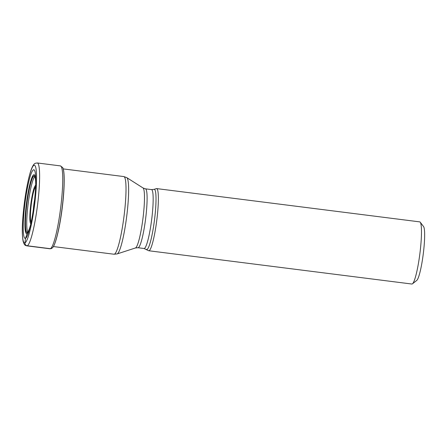 <?xml version="1.0" encoding="UTF-8"?>
<svg xmlns="http://www.w3.org/2000/svg" width="447" height="447" viewBox="0 0 447 447"><rect width="100%" height="100%" fill="white"/><g stroke="black" fill="none" stroke-linecap="round" stroke-linejoin="round"><path stroke-width="0.67" d="M52.595 247.672A40.901 5.409 -82.8 0 0 52.64 247.627A40.901 5.409 -82.8 0 0 57.205 235.675A40.901 5.409 -82.8 0 0 64.2 180.392A40.901 5.409 -82.8 0 0 62.753 167.681A40.901 5.409 -82.8 0 0 62.72 167.625M30.72 224.215A28.547 3.777 97.2 0 1 27.479 232.328A28.547 3.777 97.2 0 1 27.239 232.485A28.547 3.777 -82.8 0 1 26.485 206.011A28.547 3.777 -82.8 0 1 33.782 175.945A28.547 3.777 97.2 0 1 34.575 176.23A28.547 3.777 97.2 0 1 35.693 184.89M27.558 232.267L25.524 238.329A34.581 4.576 -82.8 0 1 24.613 206.263A34.581 4.576 -82.8 0 1 33.447 169.838A34.581 4.576 97.2 0 1 35.754 182.186A34.581 4.576 97.2 0 1 30.105 226.852A34.581 4.576 97.2 0 1 25.524 238.329A261.607 258.478 65.9 0 0 24.976 242.844A2.632 2.598 65.9 0 0 27.261 245.772L50.377 248.694A1.972 1.95 65.9 0 0 51.997 248.13M146.476 249.365A30.301 4.006 97.2 0 0 147.041 249.398A30.301 4.006 97.2 0 1 147.041 249.398A30.301 4.006 97.2 0 0 154.757 217.756A30.301 4.006 97.2 0 0 154.064 189.36L156.355 188.617A31.329 4.146 97.2 0 1 156.618 188.589A31.329 4.146 97.2 0 1 156.953 218.941A31.329 4.146 97.2 0 1 149.097 250.689A31.329 4.146 97.2 0 1 148.756 250.75A31.329 4.146 97.2 0 1 148.505 250.655L144.063 248.498A29.681 3.928 -82.8 0 0 144.375 248.443A29.681 3.928 -82.8 0 0 151.824 218.359A29.681 3.928 -82.8 0 0 151.511 189.601L145.443 188.835A29.681 3.928 97.2 0 1 145.761 217.594A29.681 3.928 97.2 0 1 138.319 247.672A29.681 3.928 97.2 0 1 138.313 247.677A29.681 3.928 97.2 0 1 137.994 247.727L135.435 247.968A30.301 4.006 -82.8 0 0 135.508 247.94A30.301 4.006 -82.8 0 0 135.514 247.94A30.301 4.006 -82.8 0 0 142.995 218.17A30.301 4.006 -82.8 0 0 143.029 187.963L126.786 177.638A38.52 5.096 97.2 0 1 126.747 216.007A38.52 5.096 97.2 0 1 117.237 253.885A38.52 5.096 97.2 0 1 117.131 253.924L113.996 254.226A39.14 5.174 -82.8 0 0 114.426 254.153A39.14 5.174 -82.8 0 0 114.432 254.147A39.14 5.174 -82.8 0 0 124.244 214.459A39.14 5.174 -82.8 0 0 123.825 176.565L63.245 168.905M148.756 250.75L411.866 284.029A31.329 4.146 -82.8 0 0 412.207 283.974A31.329 4.146 -82.8 0 0 412.447 283.823A31.329 4.146 -82.8 0 0 420.208 250.979A31.329 4.146 -82.8 0 0 420.241 222.22A31.329 4.146 -82.8 0 0 419.727 221.874L156.618 188.589M412.447 283.823L416.755 280.425A27.379 3.621 -82.8 0 0 423.532 251.717A27.379 3.621 -82.8 0 0 423.566 226.584L420.241 222.22M37.291 162.971A41.772 5.526 97.2 0 1 37.732 203.435A41.772 5.526 97.2 0 1 27.261 245.772A41.772 5.526 97.2 0 1 26.803 245.85C25.149 245.224 24.563 245.749 23.121 241.307C22.166 236.044 22.037 228.674 22.747 219.192C23.864 204.145 25.887 190.388 28.809 177.94C31.022 168.731 33.24 163.837 35.458 163.25L37.291 162.971L60.401 165.893A41.772 5.526 -82.8 0 1 60.848 206.363A41.772 5.526 -82.8 0 1 50.377 248.694A41.772 5.526 -82.8 0 1 49.919 248.772L26.803 245.85M33.944 165.317A39.146 5.18 97.2 0 1 34.972 201.614A39.146 5.18 97.2 0 1 24.976 242.844A39.146 5.18 97.2 0 1 23.948 206.548A39.146 5.18 97.2 0 1 33.944 165.317M62.753 167.681L62.692 167.569A41.007 5.425 97.2 0 1 62.077 208.207A41.007 5.425 97.2 0 1 52.55 247.716L51.405 248.543L49.919 248.772M64.2 180.392L64.128 184.678A39.526 5.23 97.2 0 1 64.128 184.712A39.526 5.23 97.2 0 1 58.216 231.473A39.526 5.23 97.2 0 1 58.205 231.507L57.205 235.675M34.805 176.632A28.206 3.732 -82.8 0 0 28.144 203.916A28.206 3.732 -82.8 0 0 27.803 231.993M34.637 176.308L34.609 176.274A28.44 3.76 97.2 0 0 33.877 176.068A28.44 3.76 -82.8 0 0 26.613 206.017A28.44 3.76 -82.8 0 0 27.356 232.384A28.44 3.76 97.2 0 0 27.518 232.295L27.513 232.295M35.71 184.27A29.737 3.934 97.2 0 0 33.721 174.743A29.737 3.934 -82.8 0 0 26.127 206.061A29.737 3.934 -82.8 0 0 26.904 233.63A29.737 3.934 97.2 0 0 30.58 224.824M35.676 185.416A19.31 2.553 -82.8 0 0 35.553 185.449A19.31 2.553 -82.8 0 0 30.754 204.681A19.31 2.553 -82.8 0 0 30.832 223.707M35.609 186.913A17.919 2.369 -82.8 0 0 31.296 204.313A17.919 2.369 -82.8 0 0 31.139 222.237M33.329 209.749A13.6 1.799 97.2 0 1 34.62 199.552M62.692 167.569L60.401 165.893M113.996 254.226L53.422 246.56M135.435 247.968L117.131 253.924M123.825 176.565L126.786 177.638M145.443 188.835L143.029 187.963M144.063 248.498L137.994 247.727M154.064 189.36L151.511 189.601"/></g></svg>
